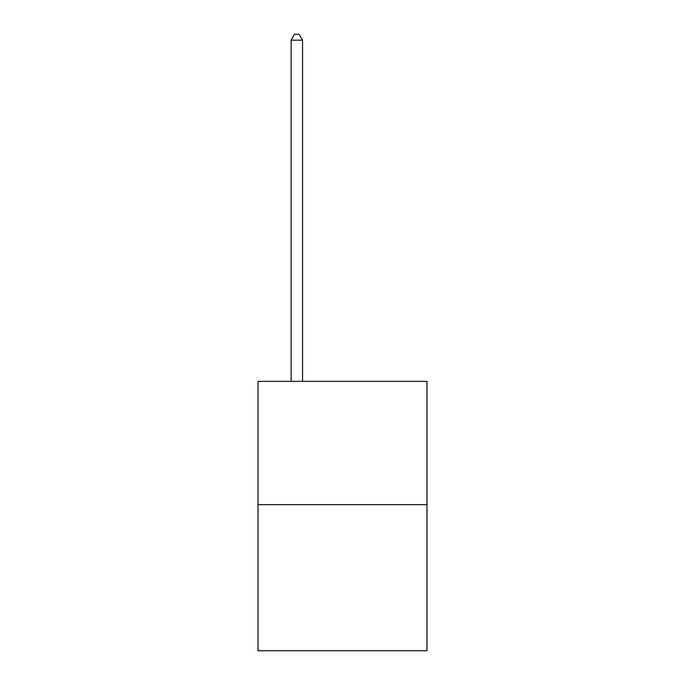 <?xml version="1.0" encoding="UTF-8"?>
<svg xmlns="http://www.w3.org/2000/svg" width="685" height="685" viewBox="0 0 685 685"><rect width="100%" height="100%" fill="white"/><g stroke="black" fill="none" stroke-linecap="round" stroke-linejoin="round"><path stroke-width="1.03" d="M426.969 504.639L426.969 381.357L258.031 381.357L258.031 650.75L426.969 650.75L426.969 504.639L258.031 504.639M302.547 381.357L302.547 40.184L291.134 40.184L291.134 381.357M291.134 40.184L294.559 34.25L299.122 34.25L302.547 40.184"/></g></svg>
